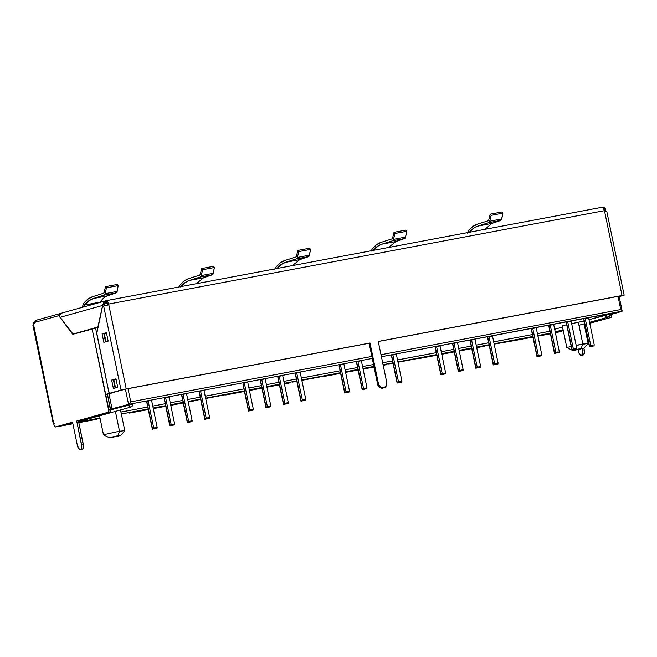 <?xml version="1.0" encoding="UTF-8"?>
<svg xmlns="http://www.w3.org/2000/svg" width="657" height="657" viewBox="0 0 657 657"><rect width="100%" height="100%" fill="white"/><g stroke="black" fill="none" stroke-linecap="round" stroke-linejoin="round"><path stroke-width="0.99" d="M171.214 424.718L174.655 424.069L171.214 424.718L165.597 397.616L169.038 396.968L174.655 424.069L169.9 425.087L173.341 424.438L174.655 424.069L169.038 396.968L165.597 397.616L171.214 424.718M164.283 397.978L169.9 425.087L164.283 397.978L165.597 397.616L164.283 397.978M267.374 406.601L270.815 405.952L267.374 406.601L261.757 379.491L265.198 378.843L270.815 405.952L266.052 406.97L270.815 405.952L265.198 378.843L261.757 379.491L267.374 406.601M260.443 379.861L266.052 406.97L260.443 379.861L261.757 379.491L260.443 379.861M363.535 388.484L366.976 387.835L363.535 388.484L357.917 361.375L361.358 360.726L366.976 387.835L362.212 388.854L366.976 387.835L361.358 360.726L357.917 361.375L363.535 388.484M356.603 361.744L362.212 388.854L356.603 361.744L357.917 361.375L356.603 361.744M609.811 314.793L622.007 311.385L381.421 356.718L622.179 311.172L609.811 314.793M372.281 358.443L128.55 404.367L110.557 409.254L112.092 408.966L108.931 393.683L112.092 408.966L128.55 404.367L372.281 358.443M120.937 412.054L128.55 410.617L120.937 412.054M195.778 397.986L200.213 397.115L195.778 397.986M205.206 396.179L224.71 392.5L205.206 396.179M291.938 379.869L296.373 378.999L291.938 379.869M301.366 378.054L320.871 374.383L301.366 378.054M388.098 361.752L392.525 360.882L388.098 361.752M397.526 359.937L436.24 352.678L397.534 359.97M484.258 343.627L488.685 342.765L484.258 343.627M493.686 341.821L513.183 338.15L493.686 341.821M562.285 325.732L566.704 324.763L562.285 325.732L566.777 347.454L562.285 325.732M571.672 323.679L584.098 321.035L578.324 322.226L582.816 343.94L578.324 322.226L571.672 323.679M583.827 319.729L589.444 346.839L583.827 319.729M566.342 323.022L571.96 350.132L566.342 323.022M583.884 318.916L588.647 317.906L594.257 345.007L588.647 317.906L585.206 318.555L590.815 345.656L589.501 346.025L583.884 318.916L585.206 318.555L590.815 345.656L589.501 346.025L592.942 345.377L589.501 346.025L583.884 318.916M548.866 326.324L554.475 353.425L548.866 326.324M531.382 329.617L536.991 356.718L531.382 329.617M566.4 322.217L571.163 321.199L576.772 348.3L571.163 321.199L567.722 321.848L573.331 348.949L572.017 349.319L566.4 322.217L567.722 321.848L573.331 348.949L572.017 349.319L575.458 348.67L572.017 349.319L566.4 322.217M548.923 325.511L553.679 324.492L559.288 351.602L553.679 324.492L550.238 325.141L555.847 352.251L554.533 352.612L548.923 325.511L550.238 325.141L555.847 352.251L554.533 352.612L557.974 351.963L554.533 352.612L548.923 325.511M531.439 328.804L536.194 327.786L541.811 354.895L536.194 327.786L532.753 328.434L538.362 355.544L537.048 355.905L531.439 328.804L532.753 328.434L538.362 355.544L537.048 355.905L541.811 354.895L537.048 355.905L531.439 328.804M435.279 346.921L440.034 345.902L445.651 373.012L440.034 345.902L436.593 346.551L442.21 373.661L440.888 374.03L435.279 346.921L436.593 346.551L442.21 373.661L440.888 374.03L445.651 373.012L440.888 374.03L435.279 346.921M339.119 365.037L343.874 364.019L349.491 391.129L344.728 392.147L349.491 391.129L346.05 391.777L340.433 364.668L343.874 364.019L349.491 391.129L344.728 392.147L339.119 365.037L344.728 392.147L346.05 391.777L340.433 364.668L339.119 365.037M242.959 383.154L247.714 382.144L253.331 409.245L248.576 410.264L253.331 409.245L249.89 409.894L244.273 382.793L247.714 382.144L253.331 409.245L248.576 410.264L242.959 383.154L248.576 410.264L249.89 409.894L244.273 382.793L242.959 383.154M146.798 401.271L151.562 400.261L157.171 427.362L152.416 428.38L157.171 427.362L153.73 428.011L148.112 400.91L151.562 400.261L157.171 427.362L155.857 427.732L152.416 428.38L146.798 401.271L152.416 428.38L153.73 428.011L148.112 400.91L146.798 401.271M487.666 337.846L493.284 364.955L487.666 337.846M391.515 355.971L397.124 383.072L401.879 382.062L397.124 383.072L401.879 382.062L398.438 382.711L398.306 382.054L398.438 382.711L397.124 383.072L391.515 355.971M295.354 374.088L300.963 401.197L305.727 400.179L300.963 401.197L305.727 400.179L302.286 400.827L302.146 400.17L302.286 400.827L300.963 401.197L295.354 374.088M199.194 392.204L204.803 419.314L209.567 418.295L204.803 419.314L209.567 418.295L206.126 418.944L205.986 418.287L206.126 418.944L204.803 419.314L199.194 392.204M470.19 341.147L475.799 368.248L470.19 341.147M277.87 377.381L283.479 404.49L288.242 403.472L283.479 404.49L288.242 403.472L284.801 404.121L284.662 403.464L284.801 404.121L283.479 404.49L277.87 377.381M181.71 395.498L187.327 422.607L192.082 421.589L187.327 422.607L192.082 421.589L188.641 422.237L188.502 421.58L188.641 422.237L187.327 422.607L181.71 395.498M487.724 337.041L492.487 336.023L498.096 363.132L492.487 336.023L489.046 336.671L494.655 363.781L493.341 364.142L487.724 337.041L489.046 336.671L494.655 363.781L493.341 364.142L496.782 363.493L493.341 364.142L487.724 337.041M391.572 355.158L396.327 354.139L401.936 381.249L397.181 382.259L401.936 381.249L398.495 381.898L392.886 354.788L396.327 354.139L401.936 381.249L400.622 381.618L397.181 382.259L391.572 355.158L397.181 382.259L398.495 381.898L392.886 354.788L391.572 355.158M295.412 373.275L300.167 372.256L305.784 399.366L301.021 400.384L305.784 399.366L302.343 400.014L296.726 372.905L300.167 372.256L305.784 399.366L301.021 400.384L295.412 373.275L301.021 400.384L302.343 400.014L296.726 372.905L295.412 373.275M199.252 391.391L204.007 390.373L209.624 417.482L204.861 418.501L209.624 417.482L206.183 418.131L200.566 391.022L204.007 390.373L209.624 417.482L204.861 418.501L199.252 391.391L204.861 418.501L206.183 418.131L200.566 391.022L199.252 391.391M452.706 344.44L458.315 371.542L452.706 344.44M356.546 362.557L362.155 389.667L366.918 388.648L362.155 389.667L366.918 388.648L363.477 389.297L363.337 388.64L363.477 389.297L362.155 389.667L356.546 362.557M260.386 380.674L266.003 407.783L270.758 406.765L266.003 407.783L270.758 406.765L267.317 407.414L267.177 406.757L267.317 407.414L266.003 407.783L260.386 380.674M164.225 398.791L169.843 425.9L174.598 424.882L169.843 425.9L174.598 424.882L171.157 425.531L171.017 424.874L171.157 425.531L169.843 425.9L164.225 398.791M435.221 347.734L440.831 374.843L435.221 347.734M339.061 365.85L344.67 392.96L349.434 391.942L344.67 392.96L349.434 391.942L345.993 392.59L345.853 391.933L345.993 392.59L344.67 392.96L339.061 365.85M242.901 383.967L248.518 411.077L253.273 410.058L248.518 411.077L253.273 410.058L249.832 410.707L249.693 410.05L249.832 410.707L248.518 411.077L242.901 383.967M146.741 402.084L152.358 429.193L157.113 428.175L152.358 429.193L157.113 428.175L153.672 428.824L153.541 428.167L153.672 428.824L152.358 429.193L146.741 402.084M470.248 340.334L475.003 339.316L480.612 366.425L475.003 339.316L471.562 339.965L477.171 367.074L475.857 367.435L470.248 340.334L471.562 339.965L477.171 367.074L475.857 367.435L479.298 366.787L475.857 367.435L470.248 340.334M277.927 376.568L282.682 375.549L288.3 402.659L283.537 403.677L288.3 402.659L284.859 403.308L279.241 376.198L282.682 375.549L288.3 402.659L283.537 403.677L277.927 376.568L283.537 403.677L284.859 403.308L279.241 376.198L277.927 376.568M181.767 394.685L186.522 393.666L192.14 420.776L187.385 421.794L192.14 420.776L188.699 421.424L183.081 394.315L186.522 393.666L192.14 420.776L187.385 421.794L181.767 394.685L187.385 421.794L188.699 421.424L183.081 394.315L181.767 394.685M452.763 343.627L457.518 342.609L463.136 369.719L457.518 342.609L454.077 343.258L459.686 370.367L458.372 370.737L452.763 343.627L454.077 343.258L459.686 370.367L458.372 370.737L463.136 369.719L458.372 370.737L452.763 343.627M156.957 427.428L157.113 428.175L156.957 427.428M253.117 409.311L253.273 410.058L253.117 409.311M349.278 391.186L349.434 391.942L349.278 391.186M174.442 424.135L174.598 424.882L174.442 424.135M270.602 406.01L270.758 406.765L270.602 406.01M366.762 387.893L366.918 388.648L366.762 387.893M191.926 420.833L192.082 421.589L191.926 420.833M288.086 402.716L288.242 403.472L288.086 402.716M209.411 417.54L209.567 418.295L209.411 417.54M305.571 399.423L305.727 400.179L305.571 399.423M401.731 381.306L401.879 382.062L401.731 381.306M107.124 305.177L107.92 304.955L107.124 305.177M125.405 389.174L128.55 404.367L128.986 404.096L128.55 404.367L125.405 389.174M621.998 310.745L620.758 309.546L618.023 296.356L620.758 309.546L381.003 354.714L620.758 309.546L622.179 311.172M371.862 356.439L130.735 401.87L128.008 388.681L130.735 401.87L128.986 404.096L130.735 401.87L371.862 356.439M588.122 343.43L584.065 323.86L588.122 343.43L576.173 345.393L582.816 343.94L581.166 348.473L572.444 350.386L575.327 350.107L584.048 348.202L572.444 350.386L566.777 347.454L572.444 350.386L581.166 348.473L582.816 343.94L588.122 343.43L584.048 348.202L588.122 343.43M571.204 346.485L566.777 347.454L571.204 346.485M120.51 409.968L124.805 430.729L120.51 409.968M115.402 411.397L119.508 431.238L124.805 430.729L120.74 435.492L109.136 437.685L120.74 435.492L117.858 435.772L119.508 431.238L115.402 411.397M99.355 414.871L103.469 434.745L119.508 431.238L124.805 430.729L120.74 435.492L112.019 437.406L109.136 437.685L103.469 434.745L99.355 414.871M117.858 435.772L109.136 437.685L103.469 434.745L119.508 431.238L117.858 435.772M590.627 345.812L590.758 346.469L589.444 346.839L594.199 345.82L594.043 345.073L594.199 345.82L590.758 346.469L590.627 345.812M590.758 346.469L594.199 345.82L590.758 346.469M573.142 349.105L573.274 349.762L571.96 350.132L576.715 349.113L576.559 348.366L576.715 349.113L573.274 349.762L573.142 349.105M573.274 349.762L576.715 349.113L573.274 349.762M555.658 352.407L555.789 353.055L554.475 353.425L559.23 352.407L559.074 351.659L559.23 352.407L555.789 353.055L555.658 352.407M555.789 353.055L559.23 352.407L555.789 353.055M538.173 355.7L538.305 356.357L536.991 356.718L541.754 355.708L541.598 354.952L541.754 355.708L538.305 356.357L538.173 355.7M538.305 356.357L541.754 355.708L538.305 356.357M494.466 363.937L494.598 364.586L493.284 364.955L498.039 363.937L497.883 363.19L498.039 363.937L494.598 364.586L494.466 363.937M494.598 364.586L498.039 363.937L494.598 364.586M476.982 367.23L477.113 367.887L475.799 368.248L480.554 367.238L480.398 366.483L480.554 367.238L477.113 367.887L476.982 367.23M477.113 367.887L480.554 367.238L477.113 367.887M459.498 370.523L459.637 371.18L458.315 371.542L463.078 370.532L462.922 369.776L463.078 370.532L459.637 371.18L459.498 370.523M459.637 371.18L463.078 370.532L459.637 371.18M442.013 373.817L442.153 374.474L440.831 374.843L445.594 373.825L445.438 373.069L445.594 373.825L442.153 374.474L442.013 373.817M442.153 374.474L445.594 373.825L442.153 374.474M132.673 404.154A2.521 2.242 -105.6 0 1 128.271 404.991L110.655 409.911L132.673 404.154L128.271 404.991L129.273 406.609L130.981 407.036L132.386 406.018L132.673 404.154M78.618 421.597A2.521 2.242 74.4 0 0 79.185 421.523L131.145 406.995M78.134 421.531L79.826 421.211M609.753 314.268A2.521 2.242 -105.6 0 1 605.343 315.097L589.009 319.663L609.753 314.268L609.466 316.132L608.062 317.142L606.354 316.715L605.343 315.097L609.753 314.268M556.898 331.325L555.157 331.621A2.521 2.242 74.4 0 0 556.265 331.629L563.106 329.715M562.556 327.055L554.664 329.264L562.556 327.055M82.01 449.437A4.722 2.152 -100.7 0 0 82.092 449.421A4.722 2.152 -100.7 0 0 82.174 449.404L80.458 449.725A4.722 2.152 79.3 0 1 80.376 449.749A4.722 2.152 79.3 0 1 77.419 445.684L79.587 449.602L81.181 449.15L81.78 446.341L76.713 421.038L108.282 412.218L108.873 411.331L92.128 328.911L72.755 334.183L58.744 315.672L33.211 322.809L53.677 423.404L53.274 423.543L54.203 423.453M584.262 349.811L582.537 350.132A4.722 2.152 79.3 0 1 581.42 355.338L583.137 355.01A4.722 2.152 -100.7 0 0 584.262 349.811L584.328 353.244L583.137 355.01L580.55 355.207L578.907 353.023L578.012 349.516L578.382 351.298A4.722 2.152 79.3 0 0 581.338 355.355A4.722 2.152 79.3 0 0 581.42 355.338L582.603 353.573L582.537 350.132L584.262 349.811L583.933 348.226L584.262 349.811M82.092 307.41L83.735 303.386C86.387 299.97 89.409 297.72 92.793 296.644L87.989 299.132L83.735 303.386L82.092 307.41M103.551 293.26L92.793 296.644L103.551 293.26L104.085 292.521L103.551 293.26M107.362 295.896L116.831 292.373L118.194 285.631L117.357 284.432L105.555 286.657L104.085 292.521L105.555 286.657L117.357 284.432L118.194 285.631L106.508 287.832L105.555 286.657L106.508 287.832L118.194 285.631L117.16 291.412L105.03 293.695L106.508 287.832L105.03 293.695L103.962 295.182L116.314 292.85L117.16 291.412L105.03 293.695L103.962 295.182L116.314 292.85L107.403 295.888L93.212 298.557L103.962 295.182L93.212 298.557L107.403 295.888C104.685 296.824 102.311 298.894 100.266 302.097L84.449 305.078C87.02 301.777 89.935 299.6 93.212 298.557L88.564 300.972L84.449 305.078L100.102 302.376M83.447 307.033L84.449 305.078L83.447 307.033M178.926 286.986L179.887 285.269C182.547 281.853 185.561 279.603 188.953 278.519L184.149 281.015L179.887 285.269L178.729 287.511M199.703 275.143L188.953 278.519L199.703 275.143L200.237 274.404L199.703 275.143M203.522 277.78L212.991 274.256L214.354 267.514L213.517 266.315L201.715 268.541L200.237 274.404L201.715 268.541L213.517 266.315L214.354 267.514L202.668 269.715L201.715 268.541L202.668 269.715L214.354 267.514L213.32 273.296L201.19 275.579L202.668 269.715L201.19 275.579L200.122 277.057L212.474 274.733L213.32 273.296L201.19 275.579L200.122 277.057L212.474 274.733L203.563 277.771L189.372 280.44L200.122 277.057L189.372 280.44L203.563 277.771L196.96 283.175M180.609 286.961C183.172 283.66 186.095 281.483 189.372 280.44L184.724 282.855L180.609 286.961M275.086 268.869L276.047 267.153C278.699 263.728 281.722 261.486 285.113 260.402L280.309 262.899L276.047 267.153L274.889 269.386M295.864 257.027L285.113 260.402L295.864 257.027L296.397 256.279L295.864 257.027M299.682 259.663L309.151 256.14L310.515 249.397L309.677 248.19L297.876 250.416L296.397 256.279L297.876 250.416L309.677 248.19L310.515 249.397L298.82 251.598L297.876 250.416L298.82 251.598L310.515 249.397L309.472 255.179L297.35 257.462L298.82 251.598L297.35 257.462L296.282 258.94L308.626 256.616L309.472 255.179L297.35 257.462L296.282 258.94L308.626 256.616L299.723 259.655L285.532 262.324L296.282 258.94L285.532 262.324L299.723 259.655L293.121 265.058M276.769 268.844C279.332 265.543 282.255 263.367 285.532 262.324L280.884 264.738L276.769 268.844M371.246 250.752L372.207 249.028C374.86 245.611 377.882 243.361 381.274 242.285L376.461 244.782L372.207 249.028L371.049 251.27M392.024 238.902L381.274 242.285L392.024 238.902L392.558 238.163L392.024 238.902M395.843 241.546L405.312 238.023L406.675 231.28L405.837 230.073L394.028 232.299L392.558 238.163L394.028 232.299L405.837 230.073L406.675 231.28L394.98 233.481L394.028 232.299L394.98 233.481L406.675 231.28L405.632 237.062L393.51 239.345L394.98 233.481L393.51 239.345L392.443 240.823L404.786 238.499L405.632 237.062L393.51 239.345L392.443 240.823L404.786 238.499L395.875 241.53L381.692 244.207L392.443 240.823L381.692 244.207L395.875 241.53L389.281 246.942M372.93 250.728C375.492 247.418 378.416 245.25 381.692 244.207L377.044 246.613L372.93 250.728M467.398 232.635L468.367 230.911C471.02 227.494 474.042 225.244 477.434 224.168L472.621 226.665L468.367 230.911L467.201 233.153M488.184 220.785L477.434 224.168L488.184 220.785L488.718 220.046L488.184 220.785M492.003 223.429L501.472 219.906L502.835 213.155L501.997 211.956L490.188 214.182L488.718 220.046L490.188 214.182L501.997 211.956L502.835 213.155L491.14 215.365L490.188 214.182L491.14 215.365L502.835 213.155L501.792 218.937L489.67 221.228L491.14 215.365L489.67 221.228L488.603 222.707L500.946 220.382L501.792 218.937L489.67 221.228L488.603 222.707L500.946 220.382L492.036 223.413L477.853 226.09L488.603 222.707L477.853 226.09L492.036 223.413L485.441 228.825M469.09 232.611C471.652 229.301 474.576 227.133 477.853 226.09L473.204 228.496L469.09 232.611M560.618 330.414L560.782 331.21L555.379 332.721L560.782 331.21L555.28 332.245L560.782 331.21L560.618 330.414M517.601 339.71L513.7 340.441A3.934 1.79 79.3 0 0 514.406 340.597A3.934 1.79 79.3 0 0 514.48 340.581L494.163 344.12L517.601 339.71M481.786 346.74L489.161 345.065L481.786 346.74A3.934 1.79 -100.7 0 1 481.712 346.756L476.736 347.693M57.192 426.5L64.953 424.479L57.915 426.607L72.886 423.781L57.915 426.607A3.934 1.79 79.3 0 1 57.841 426.623A3.934 1.79 79.3 0 1 57.405 426.59M97.146 419.215L78.84 422.665L97.146 419.215A3.934 1.79 -100.7 0 1 97.08 419.232L78.84 422.665M132.96 412.185L129.068 412.916A3.934 1.79 79.3 0 0 129.774 413.072A3.934 1.79 79.3 0 0 129.84 413.056L148.293 409.574L132.96 412.185M417.54 358.558L436.774 355.223L418.32 358.697A3.934 1.79 79.3 0 1 418.254 358.714A3.934 1.79 79.3 0 1 417.548 358.558M388.739 363.986L393.009 363.181L388.739 363.986M321.388 376.683L340.613 373.34L322.16 376.814A3.934 1.79 79.3 0 1 322.094 376.831A3.934 1.79 79.3 0 1 321.388 376.683M292.587 382.103L296.849 381.306L292.587 382.103M225.228 394.8L244.453 391.457L226 394.931A3.934 1.79 79.3 0 1 225.934 394.947A3.934 1.79 79.3 0 1 225.228 394.8M196.427 400.22L200.689 399.423L196.427 400.22M605.302 210.708L605.302 208.655L603.882 208.918L605.302 208.655L603.75 207.481L601.927 207.292L603.381 208.072L604.612 211.423L606.723 211.127M624.15 295.207L606.731 211.111L604.612 211.423L622.031 295.519L624.15 295.207L619.173 296.627L624.142 295.223L378.26 341.451L622.031 295.519L604.456 210.659L108.651 304.076L126.226 388.936L369.998 343.003L378.498 384.049L380.387 387.096L383.589 387.893L386.226 385.996L386.759 382.497L378.26 341.451L386.759 382.497A4.722 4.197 -105.6 0 1 383.902 387.819A4.722 4.197 -105.6 0 1 378.498 384.049L377.635 384.296L379.516 387.334L381.068 388.082L383.088 388.049M378.276 341.525L622.885 295.436L378.276 341.525M111.821 392.796A2.357 1.076 -100.7 0 0 111.871 392.796A2.357 1.076 -100.7 0 0 111.912 392.787L125.364 389.182L369.135 343.25L377.635 384.296A4.722 4.197 74.4 0 0 383.031 388.065L383.902 387.819M107.789 304.314L107.255 303.025L106.253 302.705L106.122 300.709L106.524 302.631L103.543 303.197L106.524 302.631A1.971 0.895 79.3 0 1 106.557 302.622A1.971 0.895 79.3 0 1 107.789 304.314M106.524 302.631L105.826 302.926M556.044 332.508L563.304 330.66L556.471 332.573A2.357 1.076 79.3 0 1 556.43 332.582A2.357 1.076 79.3 0 1 556.077 332.524M537.927 336.162L550.41 333.813M550.287 333.189L537.804 335.546L550.287 333.189M532.802 336.483L494.089 343.775L532.802 336.483M489.095 344.72L476.604 347.068L489.095 344.72M471.611 348.013L459.128 350.37L471.611 348.013M454.127 351.306L441.644 353.663L454.127 351.306M436.642 354.599L397.937 361.892L436.642 354.599M392.935 362.836L383.072 364.692L392.935 362.836M373.932 366.417L362.968 368.487L373.932 366.417M357.966 369.423L345.483 371.78L357.966 369.423M340.482 372.724L301.777 380.017L340.482 372.724M296.775 380.953L284.292 383.31L296.775 380.953M279.291 384.246L266.808 386.603L279.291 384.246M261.806 387.548L249.323 389.897L261.806 387.548M244.322 390.841L205.616 398.134L244.322 390.841M200.615 399.078L188.132 401.427L200.615 399.078M183.131 402.371L170.648 404.72L183.131 402.371M165.646 405.665L153.163 408.013L165.646 405.665M148.162 408.958L121.348 414.009L148.162 408.958M100.004 418.033L78.709 422.04L100.004 418.033M72.755 423.165L64.977 424.627L72.755 423.165M153.295 408.638L165.778 406.289M170.779 405.344L183.262 402.987M188.263 402.043L193.24 401.115A3.934 1.79 -100.7 0 0 193.306 401.099M205.69 398.479L229.121 394.06L205.69 398.479M249.455 390.513L261.938 388.164M266.939 387.219L279.422 384.871M284.415 383.926L289.4 382.99A3.934 1.79 -100.7 0 0 289.466 382.974M301.842 380.362L325.281 375.944L301.842 380.362M345.607 372.396L358.098 370.047M363.091 369.103L374.063 367.041M383.203 365.317L385.552 364.873A3.934 1.79 -100.7 0 0 385.626 364.857M398.002 362.245L421.441 357.827L398.002 362.245M441.767 354.279L454.258 351.93M459.251 350.986L471.734 348.637M611.412 314.35L611.56 316.617L610.961 317.503L589.756 323.269L610.961 317.503A2.357 1.076 -100.7 0 0 611.527 314.9L609.803 315.22A2.357 1.076 79.3 0 1 609.244 317.824L609.803 315.22L611.527 314.9L611.412 314.35M584.878 324.788L584.295 324.952L584.878 324.788M34.829 322.357A3.934 1.79 79.3 0 1 35.905 320.337L61.372 313.217L35.905 320.337L34.796 323.162M549.884 331.268L537.401 333.616L549.884 331.268M532.4 334.561L493.694 341.854L532.4 334.561M488.693 342.798L476.21 345.147L488.693 342.798M471.209 346.091L458.726 348.44L471.209 346.091M453.724 349.384L441.241 351.733L453.724 349.384M392.533 360.915L382.678 362.771L392.533 360.915M373.529 364.495L362.565 366.557L373.529 364.495M357.572 367.501L345.081 369.85L357.572 367.501M340.088 370.794L301.374 378.087L340.088 370.794M296.373 379.032L283.89 381.38L296.373 379.032M278.897 382.325L266.405 384.673L278.897 382.325M261.412 385.618L248.921 387.975L261.412 385.618M243.928 388.911L205.214 396.204L243.928 388.911M200.221 397.148L187.73 399.505L200.221 397.148M182.736 400.442L170.245 402.798L182.736 400.442M165.252 403.735L152.769 406.092L165.252 403.735M147.768 407.028L120.945 412.087L147.768 407.028M99.609 416.103L96.39 416.71L99.609 416.103M584.845 324.64L584.262 324.804L584.845 324.64M582.217 348.596L582.537 350.132L582.217 348.596M111.912 392.787L125.364 389.182L369.998 343.003L126.226 388.936L110.187 393.108A2.357 1.076 79.3 0 1 110.146 393.116A2.357 1.076 79.3 0 1 108.668 391.087L96.899 334.257A2.357 1.076 79.3 0 1 96.866 332.532L102.525 306.285L108.816 304.848L108.216 302.639L106.845 300.816L104.512 301.547L102.615 305.448L60.107 317.331L73.042 334.085L97.893 327.014L102.615 305.448L98.049 326.611A1.577 0.714 79.3 0 1 97.655 327.202L73.042 334.085A1.577 0.714 79.3 0 1 73.017 334.085A1.577 0.714 79.3 0 1 72.459 333.764L59.573 316.436L59.688 314.662L61.889 313.069A3.934 3.499 74.4 0 0 61.627 313.134A3.934 3.499 74.4 0 0 59.302 315.557L58.744 315.672L72.434 333.887A1.733 0.788 79.3 0 0 73.042 334.241L73.05 334.241A1.733 0.788 79.3 0 0 73.075 334.232L97.942 327.539L97.466 327.671L97.688 328.722L97.466 327.671L92.128 328.911L108.84 409.615A2.357 1.076 79.3 0 1 108.282 412.218L78.429 420.718L109.998 411.89A2.357 1.076 -100.7 0 0 110.565 409.286L108.84 409.615L110.565 409.286L107.403 394.044L105.687 394.364L109.144 393.568L95.585 328.106L109.144 393.568L105.687 394.364L112.749 392.804L107.403 394.044L110.598 411.011L109.998 411.89L76.713 421.038L81.575 444.526A4.722 2.152 79.3 0 1 80.458 449.725L82.897 448.83L83.505 446.013L78.429 420.718L83.299 444.206L81.575 444.526L83.299 444.206A4.722 2.152 -100.7 0 1 82.174 449.404M106.45 332.803L103.806 333.542L105.531 341.862L103.806 333.542L102.09 333.863L103.839 342.338L108.167 341.123L106.418 332.656L102.09 333.863L106.45 332.803M116.018 379.007L113.374 379.746L115.098 388.073L113.374 379.746L111.657 380.075L113.406 388.542L117.743 387.334L115.985 378.859L111.657 380.075L116.018 379.007M110.187 393.108L109.308 392.64L108.668 391.087L96.793 333.345L102.525 306.285L103.642 305.973L121.052 390.069L110.187 393.108M117.743 387.334L113.406 388.542L111.657 380.075L115.985 378.859L117.743 387.334M108.167 341.123L103.839 342.338L102.09 333.863L106.418 332.656L108.167 341.123M72.557 422.196L55.508 426.968L72.557 422.196L77.419 445.684L72.557 422.196M53.702 423.527L53.266 423.551L53.677 423.404L54.252 425.81L55.508 426.968A2.357 1.076 79.3 0 1 55.467 426.976A2.357 1.076 79.3 0 1 53.997 424.948L33.211 322.809L58.744 315.672L59.302 315.565L60.107 317.331L102.615 305.448L103.543 303.197A3.934 3.499 -105.6 0 1 105.859 300.766A3.934 3.499 -105.6 0 1 106.122 300.709A3.934 1.79 79.3 0 1 106.196 300.692A3.934 1.79 79.3 0 1 108.651 304.076L604.456 210.659A3.934 1.79 -100.7 0 0 601.993 207.275A3.934 1.79 -100.7 0 0 601.927 207.292L106.27 300.684M32.858 324.969L33.261 324.829L32.85 324.985L53.266 423.551M74.767 333.756L98 327.26L74.767 333.756A1.577 0.714 -100.7 0 1 74.734 333.764L73.017 334.085M104.184 305.834L105.169 303.501L104.184 305.834M111.025 393.132L123.089 389.667L111.025 393.132M115.484 387.589L113.891 379.886L116.092 379.376L113.891 379.886L115.484 387.589L117.702 387.162L115.484 387.589M105.917 341.377L104.315 333.682L106.524 333.173L104.315 333.682L105.917 341.377L108.134 340.958L105.917 341.377M378.498 384.049L369.998 343.003L369.135 343.25L377.635 384.296L378.498 384.049M103.642 305.973L121.052 390.069L126.226 388.936L108.816 304.848L103.642 305.973M602.116 207.259A3.934 3.499 -105.6 0 1 605.302 208.655L605.426 209.649M107.378 303.222L104.841 303.928M622.171 311.098L619.075 296.151M608.201 317.117L589.559 322.324M584.648 323.696L578.957 325.289M80.376 449.749L82.092 449.421M556.43 332.582L558.154 332.261M583.055 355.035L581.338 355.355M111.871 392.796L110.146 393.116M57.192 426.648L55.467 426.976M601.993 207.275L106.196 300.692M61.627 313.134L105.859 300.766M129.782 413.064L148.293 409.582M225.942 394.947L244.453 391.465M322.102 376.831L340.613 373.34M436.774 355.223L418.263 358.714M72.886 423.79L57.857 426.623M514.423 340.597L532.934 337.107"/></g></svg>

